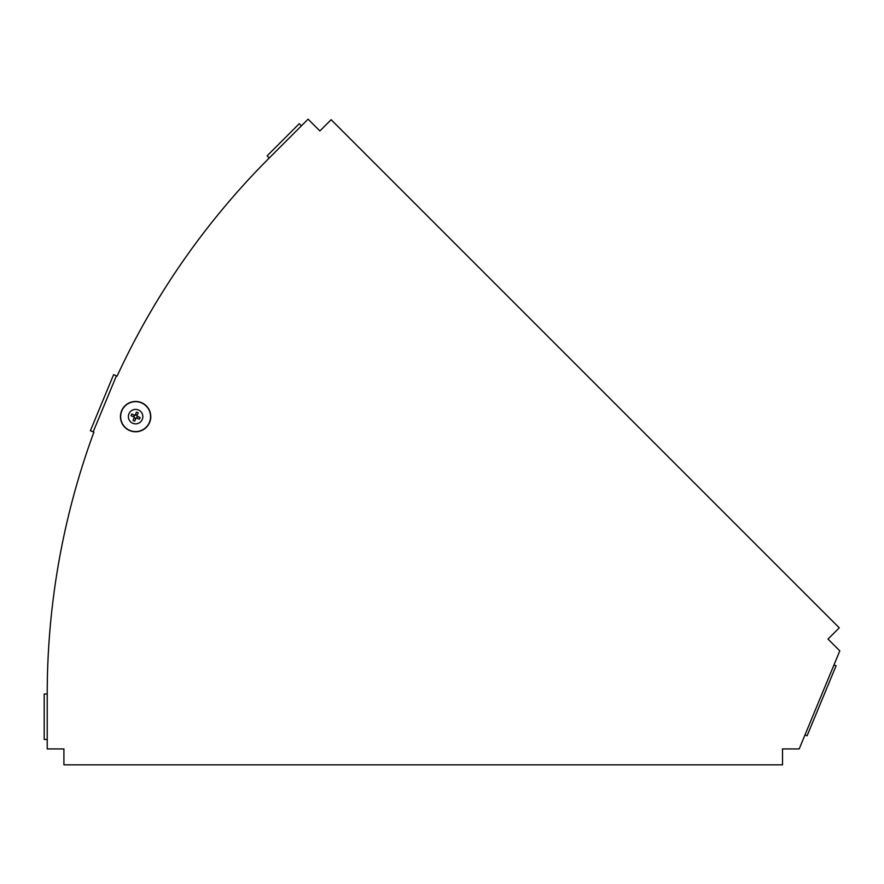 <?xml version="1.0" encoding="UTF-8"?>
<svg xmlns="http://www.w3.org/2000/svg" width="884" height="884" viewBox="0 0 884 884"><rect width="100%" height="100%" fill="white"/><g stroke="black" fill="none" stroke-linecap="round" stroke-linejoin="round"><path stroke-width="1.33" d="M269.255 157.993A758.019 758.019 0 0 0 117.097 376.131L116.401 375.844L93.185 431.867L93.892 432.166A758.019 758.019 0 0 0 47.228 693.995L47.228 748.925L63.913 748.925L63.913 764.837L782.517 764.837L782.517 748.925L799.191 748.925L839.8 650.878L828.01 639.088L839.259 627.828L331.135 119.694L319.875 130.954L308.085 119.163L301.411 125.837L299.267 123.694L267.112 155.849L269.255 157.993L301.411 125.837M47.228 739.477L44.2 739.477L44.2 693.995L47.228 693.995M833.999 664.879L836.098 665.751L807.092 735.786L804.992 734.913M93.185 431.867L90.389 430.707L113.594 374.683L116.401 375.844M121.605 410.817A15.161 15.161 0 0 1 147.639 407.391A15.161 15.161 0 0 1 137.584 431.657A15.161 15.161 0 0 1 121.605 410.817M133.86 416.905A1.779 1.779 0 0 1 134.567 415.182M131.141 415.778A4.553 4.553 0 0 1 131.849 414.055L135.097 415.403L136.445 412.154A4.553 4.553 0 0 1 138.169 412.861L136.821 416.121L140.081 417.469A4.553 4.553 0 0 1 139.363 419.182L136.114 417.845L134.766 421.093A4.553 4.553 0 0 1 133.042 420.375L134.39 417.126L131.141 415.778M135.318 414.872A1.779 1.779 0 0 1 137.042 415.579M137.363 416.342A1.779 1.779 0 0 1 136.644 418.066M135.893 418.375A1.779 1.779 0 0 1 134.169 417.657M128.931 413.856A7.227 7.227 0 0 1 141.341 412.22A7.227 7.227 0 0 1 136.556 423.79A7.227 7.227 0 0 1 128.931 413.856M121.793 410.905A14.951 14.951 0 0 1 147.473 407.524A14.951 14.951 0 0 1 137.561 431.447A14.951 14.951 0 0 1 121.793 410.905M121.638 410.839A15.116 15.116 0 0 1 147.606 407.413A15.116 15.116 0 0 1 137.584 431.613A15.116 15.116 0 0 1 121.638 410.839"/></g></svg>
